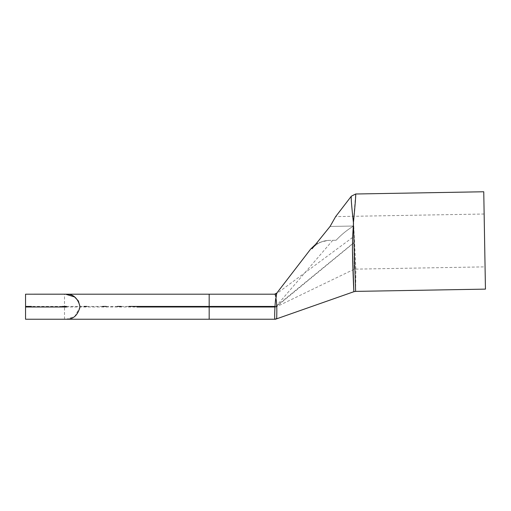 <?xml version="1.0" encoding="UTF-8"?>
<svg xmlns="http://www.w3.org/2000/svg" width="511" height="511" viewBox="0 0 511 511"><rect width="100%" height="100%" fill="white"/><g stroke="black" fill="none" stroke-linecap="round" stroke-linejoin="round"><path stroke-width="0.38" stroke-dasharray="2.56 1.92" d="M485.06 266.87L484.141 214.02L485.06 266.87L354.315 269.156L353.561 226.034L353.855 242.648L275.953 306.44L275.953 306.996L275.953 306.44L274.982 306.44M484.141 214.02L335.644 216.607L330.074 226.443L353.548 226.034C347.103 229.969 341.284 234.709 336.104 240.253C341.284 234.709 347.103 229.969 353.548 226.034L330.074 226.443L312.055 248.761C316.533 243.44 322.249 240.643 329.212 240.374L336.104 240.253C331.55 240.336 331.55 240.336 336.104 240.253C331.55 240.336 331.55 240.336 336.104 240.253L329.212 240.374C327.468 240.406 327.468 240.406 329.212 240.374C322.256 240.624 316.533 243.415 312.055 248.761M136.839 319.234L209.178 319.234L136.839 319.234M136.839 306.996L144.76 306.996M66.481 306.44L83.945 306.44M86.729 306.44L102.647 306.44M106.186 306.44L117.313 306.44M121.139 306.44L128.906 306.44M66.481 294.195L64.501 294.195L64.501 306.44M136.839 294.195L151.901 294.195M355.618 291.391L355.88 269.259L353.606 222.86L352.596 237.462L352.462 250.198L353.708 288.677M276.745 318.532L276.751 318.525C276.349 319.234 276.349 319.234 276.751 318.519C276.349 319.234 276.349 319.234 276.751 318.519L276.77 318.481C276.515 318.462 277.454 305.789 275.953 298.456L276.687 293.653A2.785 2.779 90 0 1 275.046 294.195L275.046 294.195M64.501 319.234L64.501 306.996L202.803 306.996M274.95 306.996L275.953 306.996L353.855 242.834M66.481 306.996L64.118 306.44L31.42 306.44M25.55 319.234L66.481 319.234L74.836 316.309L80.074 306.996M274.873 319.234L274.873 319.234A2.785 2.779 90 0 0 276.77 318.481M29.293 294.195L25.55 294.195M155.612 294.195L166.299 294.195M176.308 294.195L197.559 294.195M201.072 306.996L186.962 306.996M184.017 306.996L174.455 306.996M160.135 306.996L148.695 306.996M353.357 222.004C351.53 205.428 350.872 196.818 351.37 196.167C350.865 196.799 351.53 205.409 353.357 222.004L355.682 193.995M353.51 222.86L353.497 222.03M353.855 242.648L354.315 269.156L275.953 306.996M485.45 289.124L483.751 191.766M352.596 237.462L276.687 293.653M332.75 240.311L275.953 306.44M315.549 244.411L318.302 242.77L327.915 240.394"/><path stroke-width="0.77" d="M312.055 248.761C310.183 249.189 310.183 249.189 312.055 248.761C310.183 249.189 310.183 249.189 312.055 248.761L330.074 226.443L335.644 216.607L351.37 196.167L355.682 193.995L483.751 191.766L485.45 289.124L355.618 291.391L353.357 222.004C351.53 205.428 350.872 196.818 351.37 196.167C350.865 196.799 351.53 205.409 353.357 222.004M355.682 193.995C355.937 194.838 355.202 204.183 353.497 222.03M136.839 294.195L66.481 294.195C73.297 294.036 77.832 298.213 80.086 306.721C77.825 315.23 73.29 319.401 66.481 319.234L274.867 319.234C274.458 319.758 274.682 305.853 275.748 298.469L275.748 298.469C274.682 305.904 274.458 319.745 274.867 319.234M136.839 306.996L209.178 306.996L136.839 306.996M128.906 306.44L274.982 306.44M83.945 306.44L86.729 306.44M102.647 306.44L106.186 306.44M117.313 306.44L121.139 306.44M353.708 288.677L353.861 291.711L275.474 319.234M352.462 250.198L353.861 291.711C353.855 292.113 352.935 273.717 352.462 250.198L352.596 237.462L353.51 222.86M275.953 297.153L275.052 294.195L276.144 297.115L275.953 298.462C277.454 305.77 276.515 318.455 276.77 318.481L275.218 319.215L276.745 318.525M136.839 306.44L209.178 306.44L136.839 306.44M209.178 319.234L209.178 306.996L274.95 306.996M31.42 306.44L25.55 306.44L25.55 294.195L275.046 294.195A2.785 2.779 90 0 0 276.662 293.678L276.144 297.115M66.481 306.996C66.481 305.808 63.511 306.728 62.387 306.44L66.481 306.44C66.468 307.628 63.498 306.702 62.368 306.996L66.481 306.996M66.481 319.234L25.55 319.234L25.55 306.996L64.501 306.996M80.074 306.996L78.394 301.005L74.568 296.936L65.555 294.189L29.293 294.195M151.901 294.195L155.612 294.195M166.299 294.195L176.308 294.195M197.559 294.195L209.178 294.195L209.178 306.44M202.803 306.996L201.072 306.996M186.962 306.996L184.017 306.996M174.455 306.996L160.135 306.996M148.695 306.996L144.76 306.996M274.873 319.234A2.785 2.779 -90 0 0 276.77 318.481M274.586 294.195L276.79 293.11L310.662 249.081L315.549 244.411M353.861 291.711L355.618 291.391M276.655 293.659L275.014 294.195M276.291 293.889L275.831 294.074M275.736 294.106L275.237 294.189"/></g></svg>
